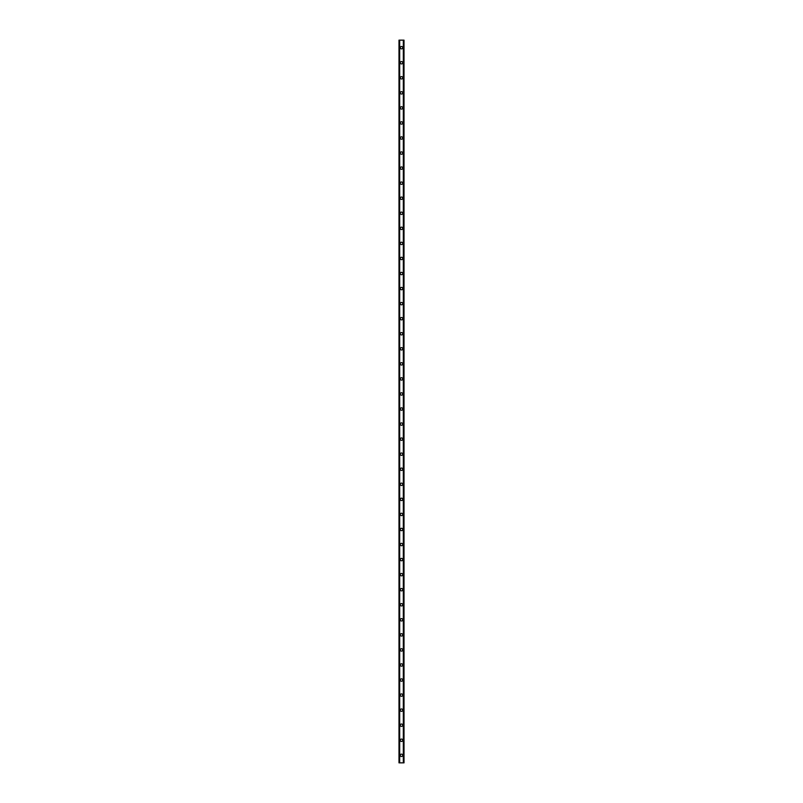 <?xml version="1.0" encoding="UTF-8"?>
<svg xmlns="http://www.w3.org/2000/svg" width="803" height="803" viewBox="0 0 803 803"><rect width="100%" height="100%" fill="white"/><g stroke="black" fill="none" stroke-linecap="round" stroke-linejoin="round"><path stroke-width="1.2" d="M400.306 755.322A1.194 1.194 0 0 1 401.5 754.127A1.194 1.194 0 0 1 402.694 755.322A1.194 1.194 0 0 1 401.5 756.516A1.194 1.194 0 0 1 400.306 755.322M400.306 740.266A1.194 1.194 0 0 1 401.5 739.071A1.194 1.194 0 0 1 402.694 740.266A1.194 1.194 0 0 1 401.5 741.46A1.194 1.194 0 0 1 400.306 740.266M400.306 725.209A1.194 1.194 0 0 1 401.5 724.015A1.194 1.194 0 0 1 402.694 725.209A1.194 1.194 0 0 1 401.5 726.404A1.194 1.194 0 0 1 400.306 725.209M400.306 710.153A1.194 1.194 0 0 1 401.5 708.959A1.194 1.194 0 0 1 402.694 710.153A1.194 1.194 0 0 1 401.5 711.348A1.194 1.194 0 0 1 400.306 710.153M400.306 695.097A1.194 1.194 0 0 1 401.5 693.902A1.194 1.194 0 0 1 402.694 695.097A1.194 1.194 0 0 1 401.5 696.291A1.194 1.194 0 0 1 400.306 695.097M400.306 680.041A1.194 1.194 0 0 1 401.5 678.846A1.194 1.194 0 0 1 402.694 680.041A1.194 1.194 0 0 1 401.5 681.235A1.194 1.194 0 0 1 400.306 680.041M400.306 664.984A1.194 1.194 0 0 1 401.5 663.79A1.194 1.194 0 0 1 402.694 664.984A1.194 1.194 0 0 1 401.5 666.179A1.194 1.194 0 0 1 400.306 664.984M400.306 649.928A1.194 1.194 0 0 1 401.5 648.734A1.194 1.194 0 0 1 402.694 649.928A1.194 1.194 0 0 1 401.5 651.123A1.194 1.194 0 0 1 400.306 649.928M400.306 634.872A1.194 1.194 0 0 1 401.5 633.677A1.194 1.194 0 0 1 402.694 634.872A1.194 1.194 0 0 1 401.5 636.066A1.194 1.194 0 0 1 400.306 634.872M400.306 619.816A1.194 1.194 0 0 1 401.5 618.621A1.194 1.194 0 0 1 402.694 619.816A1.194 1.194 0 0 1 401.5 621.01A1.194 1.194 0 0 1 400.306 619.816M400.306 604.759A1.194 1.194 0 0 1 401.5 603.565A1.194 1.194 0 0 1 402.694 604.759A1.194 1.194 0 0 1 401.5 605.954A1.194 1.194 0 0 1 400.306 604.759M400.306 589.703A1.194 1.194 0 0 1 401.5 588.509A1.194 1.194 0 0 1 402.694 589.703A1.194 1.194 0 0 1 401.5 590.898A1.194 1.194 0 0 1 400.306 589.703M400.306 574.647A1.194 1.194 0 0 1 401.5 573.452A1.194 1.194 0 0 1 402.694 574.647A1.194 1.194 0 0 1 401.5 575.841A1.194 1.194 0 0 1 400.306 574.647M400.306 559.591A1.194 1.194 0 0 1 401.5 558.396A1.194 1.194 0 0 1 402.694 559.591A1.194 1.194 0 0 1 401.5 560.785A1.194 1.194 0 0 1 400.306 559.591M400.306 544.534A1.194 1.194 0 0 1 401.5 543.34A1.194 1.194 0 0 1 402.694 544.534A1.194 1.194 0 0 1 401.5 545.729A1.194 1.194 0 0 1 400.306 544.534M400.306 529.478A1.194 1.194 0 0 1 401.5 528.284A1.194 1.194 0 0 1 402.694 529.478A1.194 1.194 0 0 1 401.5 530.673A1.194 1.194 0 0 1 400.306 529.478M400.306 514.422A1.194 1.194 0 0 1 401.5 513.227A1.194 1.194 0 0 1 402.694 514.422A1.194 1.194 0 0 1 401.5 515.616A1.194 1.194 0 0 1 400.306 514.422M400.306 499.366A1.194 1.194 0 0 1 401.5 498.171A1.194 1.194 0 0 1 402.694 499.366A1.194 1.194 0 0 1 401.5 500.56A1.194 1.194 0 0 1 400.306 499.366M400.306 484.309A1.194 1.194 0 0 1 401.5 483.115A1.194 1.194 0 0 1 402.694 484.309A1.194 1.194 0 0 1 401.5 485.504A1.194 1.194 0 0 1 400.306 484.309M400.306 469.253A1.194 1.194 0 0 1 401.5 468.059A1.194 1.194 0 0 1 402.694 469.253A1.194 1.194 0 0 1 401.5 470.448A1.194 1.194 0 0 1 400.306 469.253M400.306 454.197A1.194 1.194 0 0 1 401.5 453.002A1.194 1.194 0 0 1 402.694 454.197A1.194 1.194 0 0 1 401.5 455.391A1.194 1.194 0 0 1 400.306 454.197M400.306 439.141A1.194 1.194 0 0 1 401.5 437.946A1.194 1.194 0 0 1 402.694 439.141A1.194 1.194 0 0 1 401.5 440.335A1.194 1.194 0 0 1 400.306 439.141M400.306 424.084A1.194 1.194 0 0 1 401.5 422.89A1.194 1.194 0 0 1 402.694 424.084A1.194 1.194 0 0 1 401.5 425.279A1.194 1.194 0 0 1 400.306 424.084M400.306 409.028A1.194 1.194 0 0 1 401.5 407.834A1.194 1.194 0 0 1 402.694 409.028A1.194 1.194 0 0 1 401.5 410.223A1.194 1.194 0 0 1 400.306 409.028M400.306 393.972A1.194 1.194 0 0 1 401.5 392.777A1.194 1.194 0 0 1 402.694 393.972A1.194 1.194 0 0 1 401.5 395.166A1.194 1.194 0 0 1 400.306 393.972M400.306 378.916A1.194 1.194 0 0 1 401.5 377.721A1.194 1.194 0 0 1 402.694 378.916A1.194 1.194 0 0 1 401.5 380.11A1.194 1.194 0 0 1 400.306 378.916M400.306 363.859A1.194 1.194 0 0 1 401.5 362.665A1.194 1.194 0 0 1 402.694 363.859A1.194 1.194 0 0 1 401.5 365.054A1.194 1.194 0 0 1 400.306 363.859M400.306 348.803A1.194 1.194 0 0 1 401.5 347.609A1.194 1.194 0 0 1 402.694 348.803A1.194 1.194 0 0 1 401.5 349.998A1.194 1.194 0 0 1 400.306 348.803M400.306 333.747A1.194 1.194 0 0 1 401.5 332.552A1.194 1.194 0 0 1 402.694 333.747A1.194 1.194 0 0 1 401.5 334.941A1.194 1.194 0 0 1 400.306 333.747M400.306 318.691A1.194 1.194 0 0 1 401.5 317.496A1.194 1.194 0 0 1 402.694 318.691A1.194 1.194 0 0 1 401.5 319.885A1.194 1.194 0 0 1 400.306 318.691M400.306 303.634A1.194 1.194 0 0 1 401.5 302.44A1.194 1.194 0 0 1 402.694 303.634A1.194 1.194 0 0 1 401.5 304.829A1.194 1.194 0 0 1 400.306 303.634M400.306 288.578A1.194 1.194 0 0 1 401.5 287.384A1.194 1.194 0 0 1 402.694 288.578A1.194 1.194 0 0 1 401.5 289.773A1.194 1.194 0 0 1 400.306 288.578M400.306 273.522A1.194 1.194 0 0 1 401.5 272.327A1.194 1.194 0 0 1 402.694 273.522A1.194 1.194 0 0 1 401.5 274.716A1.194 1.194 0 0 1 400.306 273.522M400.306 258.466A1.194 1.194 0 0 1 401.5 257.271A1.194 1.194 0 0 1 402.694 258.466A1.194 1.194 0 0 1 401.5 259.66A1.194 1.194 0 0 1 400.306 258.466M400.306 243.409A1.194 1.194 0 0 1 401.5 242.215A1.194 1.194 0 0 1 402.694 243.409A1.194 1.194 0 0 1 401.5 244.604A1.194 1.194 0 0 1 400.306 243.409M400.306 228.353A1.194 1.194 0 0 1 401.5 227.159A1.194 1.194 0 0 1 402.694 228.353A1.194 1.194 0 0 1 401.5 229.548A1.194 1.194 0 0 1 400.306 228.353M400.306 213.297A1.194 1.194 0 0 1 401.5 212.102A1.194 1.194 0 0 1 402.694 213.297A1.194 1.194 0 0 1 401.5 214.491A1.194 1.194 0 0 1 400.306 213.297M400.306 198.241A1.194 1.194 0 0 1 401.5 197.046A1.194 1.194 0 0 1 402.694 198.241A1.194 1.194 0 0 1 401.5 199.435A1.194 1.194 0 0 1 400.306 198.241M400.306 183.184A1.194 1.194 0 0 1 401.5 181.99A1.194 1.194 0 0 1 402.694 183.184A1.194 1.194 0 0 1 401.5 184.379A1.194 1.194 0 0 1 400.306 183.184M400.306 168.128A1.194 1.194 0 0 1 401.5 166.934A1.194 1.194 0 0 1 402.694 168.128A1.194 1.194 0 0 1 401.5 169.323A1.194 1.194 0 0 1 400.306 168.128M400.306 153.072A1.194 1.194 0 0 1 401.5 151.877A1.194 1.194 0 0 1 402.694 153.072A1.194 1.194 0 0 1 401.5 154.266A1.194 1.194 0 0 1 400.306 153.072M400.306 138.016A1.194 1.194 0 0 1 401.5 136.821A1.194 1.194 0 0 1 402.694 138.016A1.194 1.194 0 0 1 401.5 139.21A1.194 1.194 0 0 1 400.306 138.016M400.306 122.959A1.194 1.194 0 0 1 401.5 121.765A1.194 1.194 0 0 1 402.694 122.959A1.194 1.194 0 0 1 401.5 124.154A1.194 1.194 0 0 1 400.306 122.959M400.306 107.903A1.194 1.194 0 0 1 401.5 106.709A1.194 1.194 0 0 1 402.694 107.903A1.194 1.194 0 0 1 401.5 109.098A1.194 1.194 0 0 1 400.306 107.903M400.306 92.847A1.194 1.194 0 0 1 401.5 91.652A1.194 1.194 0 0 1 402.694 92.847A1.194 1.194 0 0 1 401.5 94.041A1.194 1.194 0 0 1 400.306 92.847M400.306 77.791A1.194 1.194 0 0 1 401.5 76.596A1.194 1.194 0 0 1 402.694 77.791A1.194 1.194 0 0 1 401.5 78.985A1.194 1.194 0 0 1 400.306 77.791M400.306 62.734A1.194 1.194 0 0 1 401.5 61.54A1.194 1.194 0 0 1 402.694 62.734A1.194 1.194 0 0 1 401.5 63.929A1.194 1.194 0 0 1 400.306 62.734M400.306 47.678A1.194 1.194 0 0 1 401.5 46.484A1.194 1.194 0 0 1 402.694 47.678A1.194 1.194 0 0 1 401.5 48.873A1.194 1.194 0 0 1 400.306 47.678M403.969 40.15L398.991 40.15L398.991 762.85L404.009 762.85L404.009 40.15L403.969 762.85M399.533 40.15L399.533 762.85M399.583 40.15L399.583 762.85M399.683 40.15L399.683 762.85M403.317 40.15L403.317 762.85M403.417 40.15L403.417 762.85M403.467 40.15L403.467 762.85M399.031 40.15L399.031 762.85M399.071 40.15L399.071 762.85M399.131 40.15L399.131 762.85M403.869 40.15L403.869 762.85M403.929 40.15L403.929 762.85"/></g></svg>
